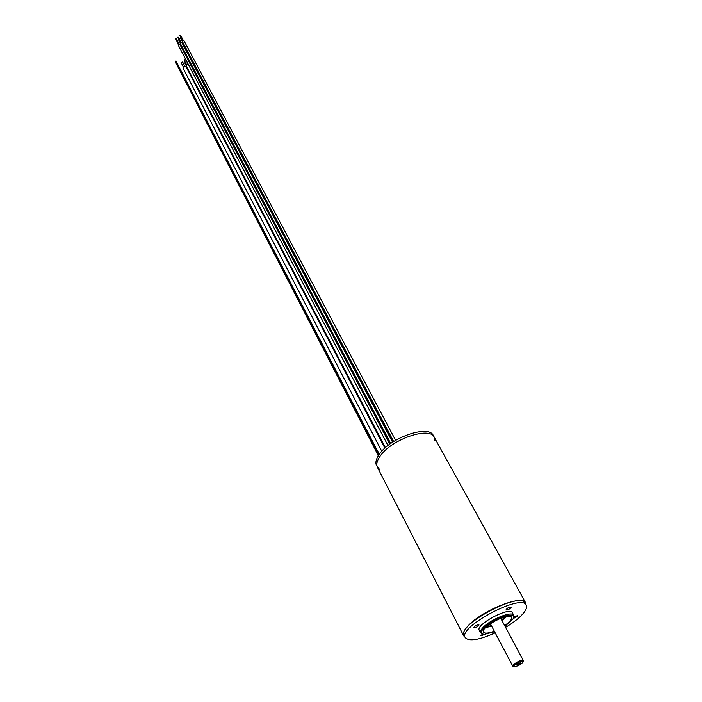 <?xml version="1.0" encoding="UTF-8"?>
<svg xmlns="http://www.w3.org/2000/svg" width="702" height="702" viewBox="0 0 702 702"><rect width="100%" height="100%" fill="white"/><g stroke="black" fill="none" stroke-linecap="round" stroke-linejoin="round"><path stroke-width="1.05" d="M526.017 604.703L525.64 602.799C522.876 594.146 481.783 610.45 468.067 625.894C464.048 630.221 462.574 633.511 463.636 635.766L464.996 637.153M380.282 455.958C376.974 460.617 376.035 464.443 377.474 467.418C376.035 464.443 376.974 460.617 380.282 455.958C391.462 439.233 429.922 426.096 434.257 437.232C429.922 426.096 391.462 439.233 380.282 455.958M516.54 664.504L520.507 662.706C519.541 664.382 518.102 665.154 516.172 665.013L516.54 664.504M514.294 665.11L513.82 666.847C517.646 666.382 520.814 664.697 523.341 661.784C522.042 660.564 519.032 661.679 514.294 665.11M513.522 666.654L512.785 666.154L513.645 664.54C517.892 661.31 521.13 659.977 523.341 660.538L523.35 661.433M186.153 66.988L186.091 66.857C184.398 65.988 183.415 66.497 183.152 68.375L381.774 451.263M183.406 67.067L181.134 62.68L182.652 62.057M180.949 44.665L390.4 443.725M178.659 39.847L178.668 39.338M187.057 67.489L186.776 68.164M186.056 65.383L184.845 63.075L185.24 62.197M187.952 63.68L186.153 65.76L385.433 447.665M186.416 64.444L184.161 60.118L185.161 59.082L187.89 63.689M183.046 42.743L182.897 43.48L393.146 441.865M183.029 42.761L180.502 37.987L180.783 37.487M395.612 440.338L183.775 40.312L182.204 41.146L393.655 441.532M182.336 40.418L179.852 35.319L180.554 35.249L183.082 40.014M392.602 442.216L181.59 42.067L180.151 43.059M180.151 42.164L177.746 36.978L178.378 36.987L180.897 41.769M389.821 444.147L179.651 43.998L178.22 44.989M178.211 44.094L175.816 38.908L176.448 38.917L178.966 43.699M502.755 617.462L501.114 618.988M490.768 624.49L488.583 624.999M501.798 620.261L506.186 616.54M485.898 627.325L491.444 625.772M505.712 616.637L501.658 620.006M491.312 625.508L486.249 626.983M505.589 627.351C512.109 623.429 517.348 619.497 521.314 615.54C525.754 610.994 527.395 607.528 526.263 605.142C521.902 593.006 457.599 627.193 465.224 637.591C468.989 641.654 478.983 640.084 495.2 632.871M510.837 607.95L511.249 607.054C508.976 607.011 507.23 607.95 506.019 609.862C507.16 610.24 508.757 609.608 510.837 607.95M478.615 625.745L478.992 624.903C476.728 624.833 474.982 625.754 473.745 627.658C474.912 628.044 476.535 627.404 478.615 625.745M482.546 633.994L480.896 635.775L485.17 634.301M513.18 618.585L517.058 616.558L517.471 615.698L513.838 616.742M513.732 615.233L512.39 612.749C509.977 606.168 475.184 624.666 479.291 630.343L480.598 632.844C480.019 631.633 480.844 629.861 483.055 627.518C490.487 619.322 512.241 610.661 513.732 615.233L513.601 617.409M526.263 605.142L525.131 603.088C520.735 590.9 456.502 625.052 464.154 635.503L465.224 637.591M501.93 620.515L506.835 616.417M485.442 627.799L491.584 626.026M504.685 625.657L509.283 621.902C511.258 619.866 511.995 618.313 511.495 617.251C509.468 611.732 480.08 627.36 483.52 632.116C484.766 633.722 488.355 633.406 494.305 631.177M504.992 626.245L512.758 619.304C519.647 609.95 493.252 617.804 483.924 628.018C480.361 631.967 480.563 634.073 484.52 634.318L494.62 631.765M482.476 633.959L480.598 632.844M525.64 602.799L434.257 437.232L434.986 440.786M380.01 470.015L376.579 465.672C375.14 462.688 376.07 458.854 379.37 454.194C390.531 437.451 428.957 424.35 433.301 435.512L434.257 437.232M376.386 451.834L176.974 65.084L177.457 64.838L376.834 451.211L177.246 64.417L177.571 64.084L377.448 450.886M378.72 455.133L376.781 451.395L377.641 450.947L379.343 454.238M378.281 455.817L376.325 452.027L376.86 451.535M463.636 635.766L377.474 467.418M490.356 623.709L512.785 666.154M500.702 618.216L523.341 660.538M384.889 448.157L186.091 66.857M182.625 61.987L184.872 66.313M178.545 39.742L179.984 42.48M180.019 42.892L390.707 443.506M178.08 44.823L387.978 445.542M177.615 64.084L176.018 60.986M177.237 64.277L175.64 61.179M177.343 64.751L175.746 61.653M176.965 64.944L175.368 61.846"/></g></svg>
